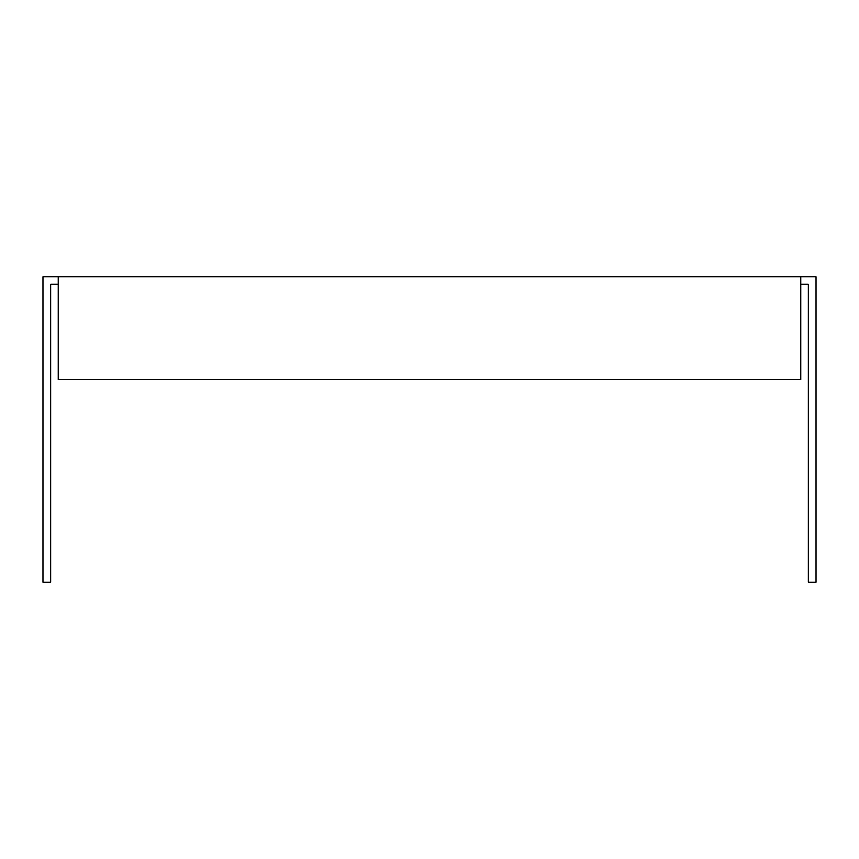 <?xml version="1.0" encoding="UTF-8"?>
<svg xmlns="http://www.w3.org/2000/svg" width="859" height="859" viewBox="0 0 859 859"><rect width="100%" height="100%" fill="white"/><g stroke="black" fill="none" stroke-linecap="round" stroke-linejoin="round"><path stroke-width="1.29" d="M800.738 284.372L808.394 284.372L808.394 582.273L816.05 582.273L816.05 276.727L42.95 276.727L42.95 582.273L50.606 582.273L50.606 284.372L58.262 284.372M800.738 276.727L800.738 379.517L58.262 379.517L58.262 276.727"/></g></svg>
